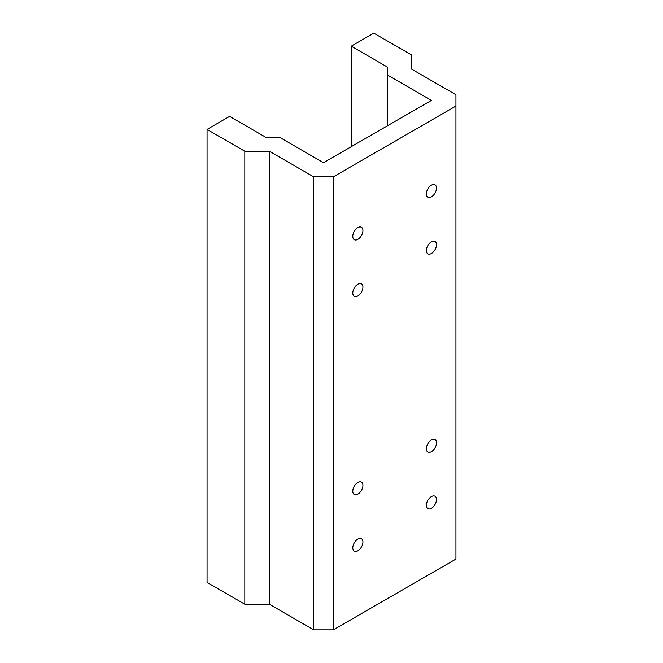 <?xml version="1.0" encoding="UTF-8"?>
<svg xmlns="http://www.w3.org/2000/svg" width="663" height="663" viewBox="0 0 663 663"><rect width="100%" height="100%" fill="white"/><g stroke="black" fill="none" stroke-linecap="round" stroke-linejoin="round"><path stroke-width="0.99" d="M426.35 250.548A7.169 4.135 -60 0 1 429.483 243.338A7.169 4.135 -60 0 1 435.003 241.415A7.169 4.135 -60 0 1 435.003 249.694A7.169 4.135 -60 0 1 427.834 253.83A7.169 4.135 -60 0 1 426.35 250.548M426.35 193.919A7.169 4.135 -60 0 1 429.483 186.709A7.169 4.135 -60 0 1 435.003 184.786A7.169 4.135 -60 0 1 435.003 193.066A7.169 4.135 -60 0 1 427.834 197.201A7.169 4.135 -60 0 1 426.35 193.919M352.791 236.393A7.169 4.135 -60 0 1 355.923 229.174A7.169 4.135 -60 0 1 361.443 227.26A7.169 4.135 -60 0 1 361.443 235.531A7.169 4.135 -60 0 1 354.274 239.674A7.169 4.135 -60 0 1 352.791 236.393M352.791 293.021A7.169 4.135 -60 0 1 355.923 285.803A7.169 4.135 -60 0 1 361.443 283.88A7.169 4.135 -60 0 1 361.443 292.159A7.169 4.135 -60 0 1 354.274 296.295A7.169 4.135 -60 0 1 352.791 293.021M426.35 448.743A7.169 4.135 -60 0 1 429.483 441.525A7.169 4.135 -60 0 1 435.003 439.61A7.169 4.135 -60 0 1 435.003 447.881A7.169 4.135 -60 0 1 427.834 452.025A7.169 4.135 -60 0 1 426.35 448.743M426.35 505.363A7.169 4.135 -60 0 1 429.483 498.153A7.169 4.135 -60 0 1 435.003 496.231A7.169 4.135 -60 0 1 435.003 504.51A7.169 4.135 -60 0 1 427.834 508.645A7.169 4.135 -60 0 1 426.35 505.363M352.791 547.837A7.169 4.135 -60 0 1 355.923 540.627A7.169 4.135 -60 0 1 361.443 538.704A7.169 4.135 -60 0 1 361.443 546.983A7.169 4.135 -60 0 1 354.274 551.119A7.169 4.135 -60 0 1 352.791 547.837M352.791 491.208A7.169 4.135 -60 0 1 355.923 483.998A7.169 4.135 -60 0 1 361.443 482.076A7.169 4.135 -60 0 1 361.443 490.355A7.169 4.135 -60 0 1 354.274 494.49A7.169 4.135 -60 0 1 352.791 491.208M455.937 106.055L333.34 176.839L313.723 176.839L269.344 151.214L244.821 151.214L207.063 129.418L207.063 582.429L244.821 604.225L269.344 604.225L313.723 629.85L333.34 629.85L455.937 559.066L455.937 94.734L411.557 69.109L411.557 54.946L373.799 33.15L351.241 46.178L351.241 146.68M351.241 46.178L387.283 66.988L387.283 125.871M387.283 74.911L431.422 100.395L323.527 162.684L279.396 137.2L265.664 137.2L229.622 116.39L207.063 129.418M313.723 176.839L313.723 629.85M333.34 176.839L333.34 629.85M269.344 151.214L269.344 604.225M244.821 151.214L244.821 604.225"/></g></svg>
